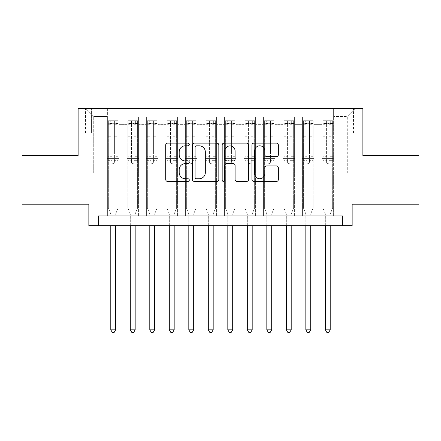 <?xml version="1.0" encoding="UTF-8"?>
<svg xmlns="http://www.w3.org/2000/svg" width="441" height="441" viewBox="0 0 441 441"><rect width="100%" height="100%" fill="white"/><g stroke="black" fill="none" stroke-linecap="round" stroke-linejoin="round"><path stroke-width="0.33" stroke-dasharray="2.21 1.65" d="M189.294 144.477A1.34 1.34 0 0 0 187.954 143.138L167.613 143.138A1.913 1.913 0 0 0 165.7 145.05L165.7 179.509A1.913 1.913 0 0 0 167.613 181.427L187.954 181.427A1.34 1.34 0 0 0 189.294 180.088A1.34 1.34 0 0 0 187.954 178.743L185.325 178.743A6.124 6.124 0 0 1 179.195 172.618L179.195 169.746A6.124 6.124 0 0 1 185.325 163.622L187.954 163.622A1.34 1.34 0 0 0 189.294 162.282A1.34 1.34 0 0 0 187.954 160.943L185.325 160.943A6.124 6.124 0 0 1 179.195 154.813L179.195 151.941A6.124 6.124 0 0 1 185.325 145.817L187.954 145.817A1.34 1.34 0 0 0 189.294 144.477M393.593 155.453L406.078 155.453L393.593 155.453M393.593 204.216L406.078 204.216L393.593 204.216M47.407 155.453L34.922 155.453L47.407 155.453M47.407 204.216L34.922 204.216L47.407 204.216M347.276 108.646L341.031 108.646L347.276 108.646M347.276 133.028L341.031 133.028L347.276 133.028M418.95 155.453L418.95 204.216L352.15 204.216L352.15 225.671L88.85 225.671L88.85 204.216L22.05 204.216L22.05 155.453L78.123 155.453L78.123 108.646L362.877 108.646L362.877 155.453L418.95 155.453M333.622 215.919L333.622 116.837L107.378 116.837L107.378 215.919L119.081 215.919L107.378 215.919L119.081 215.919L107.378 215.919L107.378 116.837L119.081 116.837L119.081 215.919L119.081 116.837L119.081 173.01L126.881 173.01L119.081 173.01L119.081 116.837L107.378 116.837L333.622 116.837L333.622 215.919L321.919 215.919L321.919 116.837L302.416 116.837L302.416 215.919L302.416 116.837L314.119 116.837L314.119 215.919L314.119 116.837L314.119 173.01L314.119 116.837L321.919 116.837L321.919 215.919L333.622 215.919L321.919 215.919L333.622 215.919L333.622 116.446L333.622 173.01L347.276 173.01L347.276 116.446L333.622 116.446L347.276 116.446L347.276 173.01L333.622 173.01L333.622 158.38L333.622 215.919M302.416 215.919L314.119 215.919L302.416 215.919L314.119 215.919L302.416 215.919L302.416 158.38L302.416 173.01L294.616 173.01L294.616 124.638L294.616 173.01L302.416 173.01L302.416 124.638L302.416 173.01L321.919 173.01L314.119 173.01L314.119 158.38L314.119 173.01L302.416 173.01L302.416 158.38L314.119 158.38L314.119 215.919L314.119 158.38L302.416 158.38L302.416 215.919M294.616 215.919L294.616 116.837L282.913 116.837L282.913 215.919L282.913 116.837L294.616 116.837L294.616 215.919L282.913 215.919L294.616 215.919L282.913 215.919L294.616 215.919L294.616 158.38L294.616 215.919M275.112 215.919L275.112 116.837L263.409 116.837L263.409 215.919L263.409 116.837L275.112 116.837L275.112 215.919L263.409 215.919L275.112 215.919L263.409 215.919L275.112 215.919L275.112 124.638L275.112 173.01L282.913 173.01L275.112 173.01L275.112 158.38L275.112 215.919M255.609 215.919L255.609 116.837L243.906 116.837L243.906 215.919L243.906 116.837L255.609 116.837L255.609 215.919L243.906 215.919L255.609 215.919L243.906 215.919L255.609 215.919L255.609 124.638L255.609 173.01L263.409 173.01L255.609 173.01L255.609 158.38L255.609 215.919M236.1 215.919L236.1 116.837L224.403 116.837L224.403 215.919L224.403 116.837L236.1 116.837L236.1 215.919L224.403 215.919L236.1 215.919L224.403 215.919L236.1 215.919L236.1 124.638L236.1 173.01L243.906 173.01L236.1 173.01L236.1 158.38L236.1 215.919M216.597 215.919L216.597 116.837L204.9 116.837L204.9 215.919L204.9 116.837L216.597 116.837L216.597 215.919L204.9 215.919L216.597 215.919L204.9 215.919L216.597 215.919L216.597 124.638L216.597 173.01L224.403 173.01L216.597 173.01L216.597 158.38L216.597 215.919M197.094 215.919L197.094 116.837L185.391 116.837L185.391 215.919L185.391 116.837L197.094 116.837L197.094 215.919L185.391 215.919L197.094 215.919L185.391 215.919L197.094 215.919L197.094 124.638L197.094 173.01L204.9 173.01L197.094 173.01L197.094 158.38L197.094 215.919M177.591 215.919L177.591 116.837L165.888 116.837L165.888 215.919L165.888 116.837L177.591 116.837L177.591 215.919L165.888 215.919L177.591 215.919L165.888 215.919L177.591 215.919L177.591 124.638L177.591 173.01L185.391 173.01L177.591 173.01L177.591 158.38L177.591 215.919M158.087 215.919L158.087 116.837L146.384 116.837L146.384 215.919L146.384 116.837L158.087 116.837L158.087 215.919L146.384 215.919L158.087 215.919L146.384 215.919L158.087 215.919L158.087 124.638L158.087 173.01L165.888 173.01L158.087 173.01L158.087 158.38L158.087 215.919M138.584 215.919L138.584 116.837L126.881 116.837L126.881 215.919L126.881 116.837L138.584 116.837L138.584 215.919L126.881 215.919L138.584 215.919L126.881 215.919L138.584 215.919L138.584 158.38L138.584 215.919M321.919 124.638L321.919 173.01L321.919 116.837L321.919 124.638L314.119 124.638L321.919 124.638M282.913 124.638L282.913 173.01L282.913 116.837L275.112 116.837L275.112 124.638L275.112 116.837L282.913 116.837L282.913 124.638L275.112 124.638L282.913 124.638M263.409 124.638L263.409 173.01L263.409 116.837L255.609 116.837L255.609 124.638L255.609 116.837L263.409 116.837L263.409 124.638L255.609 124.638L263.409 124.638M243.906 124.638L243.906 173.01L243.906 116.837L236.1 116.837L236.1 124.638L236.1 116.837L243.906 116.837L243.906 124.638L236.1 124.638L243.906 124.638M224.403 124.638L224.403 173.01L224.403 116.837L216.597 116.837L216.597 124.638L216.597 116.837L224.403 116.837L224.403 124.638L216.597 124.638L224.403 124.638M204.9 124.638L204.9 173.01L204.9 116.837L197.094 116.837L197.094 124.638L197.094 116.837L204.9 116.837L204.9 124.638L197.094 124.638L204.9 124.638M185.391 124.638L185.391 173.01L185.391 116.837L177.591 116.837L177.591 124.638L177.591 116.837L185.391 116.837L185.391 124.638L177.591 124.638L185.391 124.638M165.888 124.638L165.888 173.01L165.888 116.837L158.087 116.837L158.087 124.638L158.087 116.837L165.888 116.837L165.888 124.638L158.087 124.638L165.888 124.638M138.584 124.638L138.584 173.01L138.584 116.837L138.584 124.638L146.384 124.638L146.384 173.01L138.584 173.01L146.384 173.01L146.384 116.837L138.584 116.837L146.384 116.837L146.384 124.638L138.584 124.638M98.602 225.671L98.602 215.919L98.602 225.671L98.602 215.919L342.398 215.919L98.602 215.919L342.398 215.919L342.398 225.671M91.579 108.646L85.532 108.646L91.579 108.646L91.579 133.028L85.532 133.028L95.873 133.028L91.579 133.028L91.579 108.646M95.873 108.646L101.915 108.646L95.873 108.646L95.873 133.028L101.915 133.028L95.873 133.028L95.873 108.646M333.622 108.646L107.378 108.646L355.077 108.646L333.622 108.646L333.622 116.837L333.622 108.646M107.378 108.646L85.923 108.646L107.378 108.646L107.378 173.01L93.724 173.01L93.724 116.446L107.378 116.446L93.724 116.446L85.923 108.646L93.724 116.446L93.724 173.01L107.378 173.01L107.378 108.646M126.881 124.638L126.881 173.01L126.881 116.837L119.081 116.837L126.881 116.837L126.881 124.638L119.081 124.638L126.881 124.638M302.416 116.837L294.616 116.837L294.616 124.638L294.616 116.837L302.416 116.837L302.416 124.638L302.416 116.837M282.913 173.01L294.616 173.01L282.913 173.01L282.913 158.38L282.913 173.01M263.409 173.01L275.112 173.01L263.409 173.01L263.409 158.38L263.409 173.01M243.906 173.01L255.609 173.01L243.906 173.01L243.906 158.38L243.906 173.01M224.403 173.01L236.1 173.01L224.403 173.01L224.403 158.38L224.403 173.01M204.9 173.01L216.597 173.01L204.9 173.01L204.9 158.38L204.9 173.01M185.391 173.01L197.094 173.01L185.391 173.01L185.391 158.38L185.391 173.01M165.888 173.01L177.591 173.01L165.888 173.01L165.888 158.38L165.888 173.01M146.384 173.01L158.087 173.01L146.384 173.01L146.384 158.38L146.384 173.01M126.881 173.01L138.584 173.01L138.584 158.38L138.584 173.01L126.881 173.01L126.881 158.38L138.584 158.38L126.881 158.38L126.881 215.919L126.881 173.01M107.378 173.01L119.081 173.01L119.081 158.38L119.081 215.919L119.081 158.38L119.081 173.01L107.378 173.01L107.378 158.38L119.081 158.38L107.378 158.38L107.378 215.919L107.378 173.01M321.919 173.01L333.622 173.01L321.919 173.01L321.919 158.38L321.919 173.01M107.378 158.38L119.081 158.38L107.378 158.38M126.881 158.38L138.584 158.38L126.881 158.38M146.384 158.38L158.087 158.38L146.384 158.38L146.384 215.919L146.384 158.38L158.087 158.38L146.384 158.38M165.888 158.38L177.591 158.38L165.888 158.38L165.888 215.919L165.888 158.38L177.591 158.38L165.888 158.38M185.391 158.38L197.094 158.38L185.391 158.38L185.391 215.919L185.391 158.38L197.094 158.38L185.391 158.38M204.9 158.38L216.597 158.38L204.9 158.38L204.9 215.919L204.9 158.38L216.597 158.38L204.9 158.38M224.403 158.38L236.1 158.38L224.403 158.38L224.403 215.919L224.403 158.38L236.1 158.38L224.403 158.38M243.906 158.38L255.609 158.38L243.906 158.38L243.906 215.919L243.906 158.38L255.609 158.38L243.906 158.38M263.409 158.38L275.112 158.38L263.409 158.38L263.409 215.919L263.409 158.38L275.112 158.38L263.409 158.38M282.913 158.38L294.616 158.38L282.913 158.38L282.913 215.919L282.913 158.38L294.616 158.38L282.913 158.38M302.416 158.38L314.119 158.38L302.416 158.38M321.919 158.38L333.622 158.38L321.919 158.38L321.919 215.919L321.919 158.38L333.622 158.38L321.919 158.38M355.077 108.646L347.276 116.446L355.077 108.646M218.824 179.509L218.824 145.05A1.913 1.913 0 0 0 216.911 143.138L194.321 143.138A1.913 1.913 0 0 0 192.408 145.05L192.408 179.509A1.913 1.913 0 0 0 194.321 181.427L216.911 181.427A1.913 1.913 0 0 0 218.824 179.509M196.427 145.817A1.34 1.34 0 0 0 195.087 147.156L195.087 177.403A1.34 1.34 0 0 0 196.427 178.743L199.2 178.743A6.124 6.124 0 0 0 205.33 172.618L205.33 151.941A6.124 6.124 0 0 0 199.2 145.817L196.427 145.817M224.089 143.138L246.679 143.138A1.913 1.913 0 0 1 248.592 145.05L248.592 179.509A1.913 1.913 0 0 1 246.679 181.427L237.01 181.427A1.913 1.913 0 0 1 235.097 179.509L235.097 165.535A1.913 1.913 0 0 0 233.184 163.622L226.768 163.622A1.913 1.913 0 0 0 224.855 165.535L224.855 180.088A1.34 1.34 0 0 1 223.515 181.427A1.34 1.34 0 0 1 222.176 180.088L222.176 145.05A1.913 1.913 0 0 1 224.089 143.138M235.097 151.037A5.121 5.121 0 0 0 229.976 145.916A5.121 5.121 0 0 0 224.855 151.037L224.855 159.025A1.913 1.913 0 0 0 226.768 160.943L233.184 160.943A1.913 1.913 0 0 0 235.097 159.025L235.097 151.037M266.783 156.632L276.446 156.632A1.913 1.913 0 0 0 278.365 154.719L278.365 145.05A1.913 1.913 0 0 0 276.446 143.138L253.856 143.138A1.913 1.913 0 0 0 251.943 145.05L251.943 179.509A1.913 1.913 0 0 0 253.856 181.427L276.446 181.427A1.913 1.913 0 0 0 278.365 179.509L278.365 167.834A1.913 1.913 0 0 0 276.446 165.921L266.783 165.921A1.913 1.913 0 0 0 264.865 167.834L264.865 173.622A5.121 5.121 0 0 1 259.743 178.743A5.121 5.121 0 0 1 254.622 173.622L254.622 150.938A5.121 5.121 0 0 1 259.743 145.817A5.121 5.121 0 0 1 264.865 150.938L264.865 154.719A1.913 1.913 0 0 0 266.783 156.632M112.058 162.282A1.169 1.169 90.1 0 0 113.232 163.451A1.169 1.169 -89.9 0 1 112.058 162.282L112.058 160.326L112.058 162.282M116.154 120.74L116.154 123.276L118.105 123.276L118.105 120.74L108.354 120.74L108.354 207.92L108.354 160.326L112.058 160.326L112.058 156.72L108.354 156.72M108.354 120.74L108.354 160.326L112.058 160.326L112.058 123.789C112.835 123.105 113.618 123.105 114.401 123.789L114.401 154.185L118.105 154.185L118.105 207.92L118.105 160.326L114.401 160.326L114.401 162.282A1.169 1.169 -89.9 0 1 113.232 163.451A1.169 1.169 90.1 0 0 114.401 162.282L114.401 154.185M118.105 123.276L118.105 154.185M118.105 120.74L118.105 160.326L114.401 160.326L114.401 120.977L112.058 120.977L112.058 156.72M116.154 123.276L110.305 123.276L110.305 120.74M108.354 123.276L110.305 123.276M115.807 213.626L118.105 207.92L115.807 213.626A1.951 1.951 -89.9 0 0 115.669 214.359A1.951 1.951 -89.9 0 1 115.807 213.626M110.79 225.671L110.79 214.359A1.951 1.951 -89.9 0 0 110.652 213.626L108.354 207.92L110.652 213.626A1.951 1.951 -89.9 0 1 110.79 214.359L110.79 329.818L115.669 329.818L115.669 225.671M118.056 120.74L108.403 120.74L118.056 120.74M108.403 123.276L118.056 123.276L108.403 123.276M118.105 184.123L108.354 184.123M110.79 329.818L112.257 332.354L114.202 332.354L115.669 329.818M114.401 123.789L114.401 120.977M112.058 123.789L112.058 120.977L112.058 123.789M131.561 162.282A1.169 1.169 90.1 0 0 132.735 163.451A1.169 1.169 -89.9 0 1 131.561 162.282L131.561 160.326L131.561 162.282M135.657 120.74L135.657 123.276L137.609 123.276L137.609 120.74L127.857 120.74L127.857 207.92L127.857 160.326L131.561 160.326L131.561 156.72L127.857 156.72M127.857 120.74L127.857 160.326L131.561 160.326L131.561 123.789C132.344 123.105 133.121 123.105 133.904 123.789L133.904 154.185L137.609 154.185L137.609 207.92L137.609 160.326L133.904 160.326L133.904 162.282A1.169 1.169 -89.9 0 1 132.735 163.451A1.169 1.169 90.1 0 0 133.904 162.282L133.904 154.185M137.609 123.276L137.609 154.185M137.609 120.74L137.609 160.326L133.904 160.326L133.904 120.977L131.561 120.977L131.561 156.72M135.657 123.276L129.808 123.276L129.808 120.74M127.857 123.276L129.808 123.276M135.31 213.626L137.609 207.92L135.31 213.626A1.951 1.951 -89.9 0 0 135.172 214.359A1.951 1.951 -89.9 0 1 135.31 213.626M130.293 225.671L130.293 214.359A1.951 1.951 -89.9 0 0 130.156 213.626L127.857 207.92L130.156 213.626A1.951 1.951 -89.9 0 1 130.293 214.359L130.293 329.818L135.172 329.818L135.172 225.671M137.559 120.74L127.907 120.74L137.559 120.74M127.907 123.276L137.559 123.276L127.907 123.276M137.609 184.123L127.857 184.123M130.293 329.818L131.76 332.354L133.711 332.354L135.172 329.818M133.904 123.789L133.904 120.977M131.561 123.789L131.561 120.977L131.561 123.789M151.065 162.282A1.169 1.169 90.1 0 0 152.239 163.451A1.169 1.169 -89.9 0 1 151.065 162.282L151.065 160.326L151.065 162.282M155.16 120.74L155.16 123.276L157.112 123.276L157.112 120.74L147.36 120.74L147.36 207.92L147.36 160.326L151.065 160.326L151.065 156.72L147.36 156.72M147.36 120.74L147.36 160.326L151.065 160.326L151.065 123.789C151.847 123.105 152.625 123.105 153.407 123.789L153.407 154.185L157.112 154.185L157.112 207.92L157.112 160.326L153.407 160.326L153.407 162.282A1.169 1.169 -89.9 0 1 152.239 163.451A1.169 1.169 90.1 0 0 153.407 162.282L153.407 154.185M157.112 123.276L157.112 154.185M157.112 120.74L157.112 160.326L153.407 160.326L153.407 120.977L151.065 120.977L151.065 156.72M155.16 123.276L149.312 123.276L149.312 120.74M147.36 123.276L149.312 123.276M154.819 213.626L157.112 207.92L154.819 213.626A1.951 1.951 -89.9 0 0 154.675 214.359A1.951 1.951 -89.9 0 1 154.819 213.626M149.797 225.671L149.797 214.359A1.951 1.951 -89.9 0 0 149.659 213.626L147.36 207.92L149.659 213.626A1.951 1.951 -89.9 0 1 149.797 214.359L149.797 329.818L154.675 329.818L154.675 225.671M157.062 120.74L147.41 120.74L157.062 120.74M147.41 123.276L157.062 123.276L147.41 123.276M157.112 184.123L147.36 184.123M149.797 329.818L151.263 332.354L153.214 332.354L154.675 329.818M153.407 123.789L153.407 120.977M151.065 123.789L151.065 120.977L151.065 123.789M170.573 162.282A1.169 1.169 90.1 0 0 171.742 163.451A1.169 1.169 -89.9 0 1 170.573 162.282L170.573 160.326L170.573 162.282M174.669 120.74L174.669 123.276L176.615 123.276L176.615 120.74L166.863 120.74L166.863 207.92L166.863 160.326L170.573 160.326L170.573 156.72L166.863 156.72M166.863 120.74L166.863 160.326L170.573 160.326L170.573 123.789C171.351 123.105 172.128 123.105 172.911 123.789L172.911 154.185L176.615 154.185L176.615 207.92L176.615 160.326L172.911 160.326L172.911 162.282A1.169 1.169 -89.9 0 1 171.742 163.451A1.169 1.169 90.1 0 0 172.911 162.282L172.911 154.185M176.615 123.276L176.615 154.185M176.615 120.74L176.615 160.326L172.911 160.326L172.911 120.977L170.573 120.977L170.573 156.72M174.669 123.276L168.815 123.276L168.815 120.74M166.863 123.276L168.815 123.276M174.322 213.626L176.615 207.92L174.322 213.626A1.951 1.951 -89.9 0 0 174.178 214.359A1.951 1.951 -89.9 0 1 174.322 213.626M169.305 225.671L169.305 214.359A1.951 1.951 -89.9 0 0 169.162 213.626L166.863 207.92L169.162 213.626A1.951 1.951 -89.9 0 1 169.305 214.359L169.305 329.818L174.178 329.818L174.178 225.671M176.565 120.74L166.913 120.74L176.565 120.74M166.913 123.276L176.565 123.276L166.913 123.276M176.615 184.123L166.863 184.123M169.305 329.818L170.766 332.354L172.718 332.354L174.178 329.818M172.911 123.789L172.911 120.977M170.573 123.789L170.573 120.977L170.573 123.789M190.077 162.282A1.169 1.169 90.1 0 0 191.245 163.451A1.169 1.169 -89.9 0 1 190.077 162.282L190.077 160.326L190.077 162.282M194.172 120.74L194.172 123.276L196.118 123.276L196.118 120.74L186.367 120.74L186.367 207.92L186.367 160.326L190.077 160.326L190.077 156.72L186.367 156.72M186.367 120.74L186.367 160.326L190.077 160.326L190.077 123.789C190.854 123.105 191.631 123.105 192.414 123.789L192.414 154.185L196.118 154.185L196.118 207.92L196.118 160.326L192.414 160.326L192.414 162.282A1.169 1.169 -89.9 0 1 191.245 163.451A1.169 1.169 90.1 0 0 192.414 162.282L192.414 154.185M196.118 123.276L196.118 154.185M196.118 120.74L196.118 160.326L192.414 160.326L192.414 120.977L190.077 120.977L190.077 156.72M194.172 123.276L188.318 123.276L188.318 120.74M186.367 123.276L188.318 123.276M193.825 213.626L196.118 207.92L193.825 213.626A1.951 1.951 -89.9 0 0 193.682 214.359A1.951 1.951 -89.9 0 1 193.825 213.626M188.809 225.671L188.809 214.359A1.951 1.951 -89.9 0 0 188.665 213.626L186.367 207.92L188.665 213.626A1.951 1.951 -89.9 0 1 188.809 214.359L188.809 329.818L193.682 329.818L193.682 225.671M196.074 120.74L186.416 120.74L196.074 120.74M186.416 123.276L196.074 123.276L186.416 123.276M196.118 184.123L186.367 184.123M188.809 329.818L190.269 332.354L192.221 332.354L193.682 329.818M192.414 123.789L192.414 120.977M190.077 123.789L190.077 120.977L190.077 123.789M209.58 162.282A1.169 1.169 90.1 0 0 210.748 163.451A1.169 1.169 -89.9 0 1 209.58 162.282L209.58 160.326L209.58 162.282M213.676 120.74L213.676 123.276L215.621 123.276L215.621 120.74L205.87 120.74L205.87 207.92L205.87 160.326L209.58 160.326L209.58 156.72L205.87 156.72M205.87 120.74L205.87 160.326L209.58 160.326L209.58 123.789C210.357 123.105 211.134 123.105 211.917 123.789L211.917 154.185L215.621 154.185L215.621 207.92L215.621 160.326L211.917 160.326L211.917 162.282A1.169 1.169 -89.9 0 1 210.748 163.451A1.169 1.169 90.1 0 0 211.917 162.282L211.917 154.185M215.621 123.276L215.621 154.185M215.621 120.74L215.621 160.326L211.917 160.326L211.917 120.977L209.58 120.977L209.58 156.72M213.676 123.276L207.821 123.276L207.821 120.74M205.87 123.276L207.821 123.276M213.328 213.626L215.621 207.92L213.328 213.626A1.951 1.951 -89.9 0 0 213.185 214.359A1.951 1.951 -89.9 0 1 213.328 213.626M208.312 225.671L208.312 214.359A1.951 1.951 -89.9 0 0 208.169 213.626L205.87 207.92L208.169 213.626A1.951 1.951 -89.9 0 1 208.312 214.359L208.312 329.818L213.185 329.818L213.185 225.671M215.577 120.74L205.919 120.74L215.577 120.74M205.919 123.276L215.577 123.276L205.919 123.276M215.621 184.123L205.87 184.123M208.312 329.818L209.773 332.354L211.724 332.354L213.185 329.818M211.917 123.789L211.917 120.977M209.58 123.789L209.58 120.977L209.58 123.789M229.083 162.282A1.169 1.169 90.1 0 0 230.252 163.451A1.169 1.169 -89.9 0 1 229.083 162.282L229.083 160.326L229.083 162.282M233.179 120.74L233.179 123.276L235.13 123.276L235.13 120.74L225.379 120.74L225.379 207.92L225.379 160.326L229.083 160.326L229.083 156.72L225.379 156.72M225.379 120.74L225.379 160.326L229.083 160.326L229.083 123.789C229.86 123.105 230.637 123.105 231.42 123.789L231.42 154.185L235.13 154.185L235.13 207.92L235.13 160.326L231.42 160.326L231.42 162.282A1.169 1.169 -89.9 0 1 230.252 163.451A1.169 1.169 90.1 0 0 231.42 162.282L231.42 154.185M235.13 123.276L235.13 154.185M235.13 120.74L235.13 160.326L231.42 160.326L231.42 120.977L229.083 120.977L229.083 156.72M233.179 123.276L227.324 123.276L227.324 120.74M225.379 123.276L227.324 123.276M232.831 213.626L235.13 207.92L232.831 213.626A1.951 1.951 -89.9 0 0 232.688 214.359A1.951 1.951 -89.9 0 1 232.831 213.626M227.815 225.671L227.815 214.359A1.951 1.951 -89.9 0 0 227.672 213.626L225.379 207.92L227.672 213.626A1.951 1.951 -89.9 0 1 227.815 214.359L227.815 329.818L232.688 329.818L232.688 225.671M235.081 120.74L225.423 120.74L235.081 120.74M225.423 123.276L235.081 123.276L225.423 123.276M235.13 184.123L225.379 184.123M227.815 329.818L229.276 332.354L231.227 332.354L232.688 329.818M231.42 123.789L231.42 120.977M229.083 123.789L229.083 120.977L229.083 123.789M248.586 162.282A1.169 1.169 90.1 0 0 249.755 163.451A1.169 1.169 -89.9 0 1 248.586 162.282L248.586 160.326L248.586 162.282M252.682 120.74L252.682 123.276L254.633 123.276L254.633 120.74L244.882 120.74L244.882 207.92L244.882 160.326L248.586 160.326L248.586 156.72L244.882 156.72M244.882 120.74L244.882 160.326L248.586 160.326L248.586 123.789C249.363 123.105 250.146 123.105 250.923 123.789L250.923 154.185L254.633 154.185L254.633 207.92L254.633 160.326L250.923 160.326L250.923 162.282A1.169 1.169 -89.9 0 1 249.755 163.451A1.169 1.169 90.1 0 0 250.923 162.282L250.923 154.185M254.633 123.276L254.633 154.185M254.633 120.74L254.633 160.326L250.923 160.326L250.923 120.977L248.586 120.977L248.586 156.72M252.682 123.276L246.828 123.276L246.828 120.74M244.882 123.276L246.828 123.276M252.335 213.626L254.633 207.92L252.335 213.626A1.951 1.951 -89.9 0 0 252.191 214.359A1.951 1.951 -89.9 0 1 252.335 213.626M247.318 225.671L247.318 214.359A1.951 1.951 -89.9 0 0 247.175 213.626L244.882 207.92L247.175 213.626A1.951 1.951 -89.9 0 1 247.318 214.359L247.318 329.818L252.191 329.818L252.191 225.671M254.584 120.74L244.926 120.74L254.584 120.74M244.926 123.276L254.584 123.276L244.926 123.276M254.633 184.123L244.882 184.123M247.318 329.818L248.779 332.354L250.731 332.354L252.191 329.818M250.923 123.789L250.923 120.977M248.586 123.789L248.586 120.977L248.586 123.789M268.089 162.282A1.169 1.169 90.1 0 0 269.258 163.451A1.169 1.169 -89.9 0 1 268.089 162.282L268.089 160.326L268.089 162.282M272.185 120.74L272.185 123.276L274.137 123.276L274.137 120.74L264.385 120.74L264.385 207.92L264.385 160.326L268.089 160.326L268.089 156.72L264.385 156.72M264.385 120.74L264.385 160.326L268.089 160.326L268.089 123.789C268.867 123.105 269.649 123.105 270.427 123.789L270.427 154.185L274.137 154.185L274.137 207.92L274.137 160.326L270.427 160.326L270.427 162.282A1.169 1.169 -89.9 0 1 269.258 163.451A1.169 1.169 90.1 0 0 270.427 162.282L270.427 154.185M274.137 123.276L274.137 154.185M274.137 120.74L274.137 160.326L270.427 160.326L270.427 120.977L268.089 120.977L268.089 156.72M272.185 123.276L266.331 123.276L266.331 120.74M264.385 123.276L266.331 123.276M271.838 213.626L274.137 207.92L271.838 213.626A1.951 1.951 -89.9 0 0 271.695 214.359A1.951 1.951 -89.9 0 1 271.838 213.626M266.822 225.671L266.822 214.359A1.951 1.951 -89.9 0 0 266.678 213.626L264.385 207.92L266.678 213.626A1.951 1.951 -89.9 0 1 266.822 214.359L266.822 329.818L271.695 329.818L271.695 225.671M274.087 120.74L264.435 120.74L274.087 120.74M264.435 123.276L274.087 123.276L264.435 123.276M274.137 184.123L264.385 184.123M266.822 329.818L268.282 332.354L270.234 332.354L271.695 329.818M270.427 123.789L270.427 120.977M268.089 123.789L268.089 120.977L268.089 123.789M287.593 162.282A1.169 1.169 90.1 0 0 288.761 163.451A1.169 1.169 -89.9 0 1 287.593 162.282L287.593 160.326L287.593 162.282M291.688 120.74L291.688 123.276L293.64 123.276L293.64 120.74L283.888 120.74L283.888 207.92L283.888 160.326L287.593 160.326L287.593 156.72L283.888 156.72M283.888 120.74L283.888 160.326L287.593 160.326L287.593 123.789C288.37 123.105 289.153 123.105 289.935 123.789L289.935 154.185L293.64 154.185L293.64 207.92L293.64 160.326L289.935 160.326L289.935 162.282A1.169 1.169 -89.9 0 1 288.761 163.451A1.169 1.169 90.1 0 0 289.935 162.282L289.935 154.185M293.64 123.276L293.64 154.185M293.64 120.74L293.64 160.326L289.935 160.326L289.935 120.977L287.593 120.977L287.593 156.72M291.688 123.276L285.84 123.276L285.84 120.74M283.888 123.276L285.84 123.276M291.341 213.626L293.64 207.92L291.341 213.626A1.951 1.951 -89.9 0 0 291.203 214.359A1.951 1.951 -89.9 0 1 291.341 213.626M286.325 225.671L286.325 214.359A1.951 1.951 -89.9 0 0 286.181 213.626L283.888 207.92L286.181 213.626A1.951 1.951 -89.9 0 1 286.325 214.359L286.325 329.818L291.203 329.818L291.203 225.671M293.59 120.74L283.938 120.74L293.59 120.74M283.938 123.276L293.59 123.276L283.938 123.276M293.64 184.123L283.888 184.123M286.325 329.818L287.786 332.354L289.737 332.354L291.203 329.818M289.935 123.789L289.935 120.977M287.593 123.789L287.593 120.977L287.593 123.789M307.096 162.282A1.169 1.169 90.1 0 0 308.265 163.451A1.169 1.169 -89.9 0 1 307.096 162.282L307.096 160.326L307.096 162.282M311.192 120.74L311.192 123.276L313.143 123.276L313.143 120.74L303.391 120.74L303.391 207.92L303.391 160.326L307.096 160.326L307.096 156.72L303.391 156.72M303.391 120.74L303.391 160.326L307.096 160.326L307.096 123.789C307.873 123.105 308.656 123.105 309.439 123.789L309.439 154.185L313.143 154.185L313.143 207.92L313.143 160.326L309.439 160.326L309.439 162.282A1.169 1.169 -89.9 0 1 308.265 163.451A1.169 1.169 90.1 0 0 309.439 162.282L309.439 154.185M313.143 123.276L313.143 154.185M313.143 120.74L313.143 160.326L309.439 160.326L309.439 120.977L307.096 120.977L307.096 156.72M311.192 123.276L305.343 123.276L305.343 120.74M303.391 123.276L305.343 123.276M310.844 213.626L313.143 207.92L310.844 213.626A1.951 1.951 -89.9 0 0 310.707 214.359A1.951 1.951 -89.9 0 1 310.844 213.626M305.828 225.671L305.828 214.359A1.951 1.951 -89.9 0 0 305.69 213.626L303.391 207.92L305.69 213.626A1.951 1.951 -89.9 0 1 305.828 214.359L305.828 329.818L310.707 329.818L310.707 225.671M313.093 120.74L303.441 120.74L313.093 120.74M303.441 123.276L313.093 123.276L303.441 123.276M313.143 184.123L303.391 184.123M305.828 329.818L307.289 332.354L309.24 332.354L310.707 329.818M309.439 123.789L309.439 120.977M307.096 123.789L307.096 120.977L307.096 123.789M326.599 162.282A1.169 1.169 90.1 0 0 327.768 163.451A1.169 1.169 -89.9 0 1 326.599 162.282L326.599 160.326L326.599 162.282M330.695 120.74L330.695 123.276L332.646 123.276L332.646 120.74L322.895 120.74L322.895 207.92L322.895 160.326L326.599 160.326L326.599 156.72L322.895 156.72M322.895 120.74L322.895 160.326L326.599 160.326L326.599 123.789C327.376 123.105 328.159 123.105 328.942 123.789L328.942 154.185L332.646 154.185L332.646 207.92L332.646 160.326L328.942 160.326L328.942 162.282A1.169 1.169 -89.9 0 1 327.768 163.451A1.169 1.169 90.1 0 0 328.942 162.282L328.942 154.185M332.646 123.276L332.646 154.185M332.646 120.74L332.646 160.326L328.942 160.326L328.942 120.977L326.599 120.977L326.599 156.72M330.695 123.276L324.846 123.276L324.846 120.74M322.895 123.276L324.846 123.276M330.348 213.626L332.646 207.92L330.348 213.626A1.951 1.951 -89.9 0 0 330.21 214.359A1.951 1.951 -89.9 0 1 330.348 213.626M325.331 225.671L325.331 214.359A1.951 1.951 -89.9 0 0 325.193 213.626L322.895 207.92L325.193 213.626A1.951 1.951 -89.9 0 1 325.331 214.359L325.331 329.818L330.21 329.818L330.21 225.671M332.597 120.74L322.944 120.74L332.597 120.74M322.944 123.276L332.597 123.276L322.944 123.276M332.646 184.123L322.895 184.123M325.331 329.818L326.798 332.354L328.743 332.354L330.21 329.818M328.942 123.789L328.942 120.977M326.599 123.789L326.599 120.977L326.599 123.789M302.416 124.638L294.616 124.638L302.416 124.638M118.105 180.027L108.354 180.027M118.105 156.72L114.401 156.72M108.354 154.185L112.058 154.185M112.058 135.1L108.354 135.1M118.105 135.1L114.401 135.1M108.354 136.236L112.058 136.236M114.401 136.236L118.105 136.236M112.058 123.585L108.354 123.585M108.354 124.726L112.058 124.726M118.105 123.585L114.401 123.585M114.401 124.726L118.105 124.726M118.105 183.026L108.354 183.026M137.609 180.027L127.857 180.027M137.609 156.72L133.904 156.72M127.857 154.185L131.561 154.185M131.561 135.1L127.857 135.1M137.609 135.1L133.904 135.1M127.857 136.236L131.561 136.236M133.904 136.236L137.609 136.236M131.561 123.585L127.857 123.585M127.857 124.726L131.561 124.726M137.609 123.585L133.904 123.585M133.904 124.726L137.609 124.726M137.609 183.026L127.857 183.026M157.112 180.027L147.36 180.027M157.112 156.72L153.407 156.72M147.36 154.185L151.065 154.185M151.065 135.1L147.36 135.1M157.112 135.1L153.407 135.1M147.36 136.236L151.065 136.236M153.407 136.236L157.112 136.236M151.065 123.585L147.36 123.585M147.36 124.726L151.065 124.726M157.112 123.585L153.407 123.585M153.407 124.726L157.112 124.726M157.112 183.026L147.36 183.026M176.615 180.027L166.863 180.027M176.615 156.72L172.911 156.72M166.863 154.185L170.573 154.185M170.573 135.1L166.863 135.1M176.615 135.1L172.911 135.1M166.863 136.236L170.573 136.236M172.911 136.236L176.615 136.236M170.573 123.585L166.863 123.585M166.863 124.726L170.573 124.726M176.615 123.585L172.911 123.585M172.911 124.726L176.615 124.726M176.615 183.026L166.863 183.026M196.118 180.027L186.367 180.027M196.118 156.72L192.414 156.72M186.367 154.185L190.077 154.185M190.077 135.1L186.367 135.1M196.118 135.1L192.414 135.1M186.367 136.236L190.077 136.236M192.414 136.236L196.118 136.236M190.077 123.585L186.367 123.585M186.367 124.726L190.077 124.726M196.118 123.585L192.414 123.585M192.414 124.726L196.118 124.726M196.118 183.026L186.367 183.026M215.621 180.027L205.87 180.027M215.621 156.72L211.917 156.72M205.87 154.185L209.58 154.185M209.58 135.1L205.87 135.1M215.621 135.1L211.917 135.1M205.87 136.236L209.58 136.236M211.917 136.236L215.621 136.236M209.58 123.585L205.87 123.585M205.87 124.726L209.58 124.726M215.621 123.585L211.917 123.585M211.917 124.726L215.621 124.726M215.621 183.026L205.87 183.026M235.13 180.027L225.379 180.027M235.13 156.72L231.42 156.72M225.379 154.185L229.083 154.185M229.083 135.1L225.379 135.1M235.13 135.1L231.42 135.1M225.379 136.236L229.083 136.236M231.42 136.236L235.13 136.236M229.083 123.585L225.379 123.585M225.379 124.726L229.083 124.726M235.13 123.585L231.42 123.585M231.42 124.726L235.13 124.726M235.13 183.026L225.379 183.026M254.633 180.027L244.882 180.027M254.633 156.72L250.923 156.72M244.882 154.185L248.586 154.185M248.586 135.1L244.882 135.1M254.633 135.1L250.923 135.1M244.882 136.236L248.586 136.236M250.923 136.236L254.633 136.236M248.586 123.585L244.882 123.585M244.882 124.726L248.586 124.726M254.633 123.585L250.923 123.585M250.923 124.726L254.633 124.726M254.633 183.026L244.882 183.026M274.137 180.027L264.385 180.027M274.137 156.72L270.427 156.72M264.385 154.185L268.089 154.185M268.089 135.1L264.385 135.1M274.137 135.1L270.427 135.1M264.385 136.236L268.089 136.236M270.427 136.236L274.137 136.236M268.089 123.585L264.385 123.585M264.385 124.726L268.089 124.726M274.137 123.585L270.427 123.585M270.427 124.726L274.137 124.726M274.137 183.026L264.385 183.026M293.64 180.027L283.888 180.027M293.64 156.72L289.935 156.72M283.888 154.185L287.593 154.185M287.593 135.1L283.888 135.1M293.64 135.1L289.935 135.1M283.888 136.236L287.593 136.236M289.935 136.236L293.64 136.236M287.593 123.585L283.888 123.585M283.888 124.726L287.593 124.726M293.64 123.585L289.935 123.585M289.935 124.726L293.64 124.726M293.64 183.026L283.888 183.026M313.143 180.027L303.391 180.027M313.143 156.72L309.439 156.72M303.391 154.185L307.096 154.185M307.096 135.1L303.391 135.1M313.143 135.1L309.439 135.1M303.391 136.236L307.096 136.236M309.439 136.236L313.143 136.236M307.096 123.585L303.391 123.585M303.391 124.726L307.096 124.726M313.143 123.585L309.439 123.585M309.439 124.726L313.143 124.726M313.143 183.026L303.391 183.026M332.646 180.027L322.895 180.027M332.646 156.72L328.942 156.72M322.895 154.185L326.599 154.185M326.599 135.1L322.895 135.1M332.646 135.1L328.942 135.1M322.895 136.236L326.599 136.236M328.942 136.236L332.646 136.236M326.599 123.585L322.895 123.585M322.895 124.726L326.599 124.726M332.646 123.585L328.942 123.585M328.942 124.726L332.646 124.726M332.646 183.026L322.895 183.026M381.112 204.216L381.112 155.453M34.922 204.216L34.922 155.453M341.031 133.028L341.031 108.646M85.532 133.028L85.532 108.646M101.915 133.028L101.915 108.646M353.517 133.028L353.517 108.646M59.888 204.216L59.888 155.453M406.078 204.216L406.078 155.453"/><path stroke-width="0.66" d="M189.294 144.477A1.34 1.34 0 0 0 187.954 143.138L167.613 143.138A1.913 1.913 0 0 0 165.7 145.05L165.7 179.509A1.913 1.913 0 0 0 167.613 181.427L187.954 181.427A1.34 1.34 0 0 0 189.294 180.088A1.34 1.34 0 0 0 187.954 178.743L185.325 178.743A6.124 6.124 0 0 1 179.195 172.618L179.195 169.746A6.124 6.124 0 0 1 185.325 163.622L187.954 163.622A1.34 1.34 0 0 0 189.294 162.282A1.34 1.34 0 0 0 187.954 160.943L185.325 160.943A6.124 6.124 0 0 1 179.195 154.813L179.195 151.941A6.124 6.124 0 0 1 185.325 145.817L187.954 145.817A1.34 1.34 0 0 0 189.294 144.477M276.446 156.632A1.913 1.913 0 0 0 278.365 154.719L278.365 145.05A1.913 1.913 0 0 0 276.446 143.138L253.856 143.138A1.913 1.913 0 0 0 251.943 145.05L251.943 179.509A1.913 1.913 0 0 0 253.856 181.427L276.446 181.427A1.913 1.913 0 0 0 278.365 179.509L278.365 167.834A1.913 1.913 0 0 0 276.446 165.921L266.783 165.921A1.913 1.913 0 0 0 264.865 167.834L264.865 173.622A5.121 5.121 0 0 1 259.743 178.743A5.121 5.121 0 0 1 254.622 173.622L254.622 150.938A5.121 5.121 0 0 1 259.743 145.817A5.121 5.121 0 0 1 264.865 150.938L264.865 154.719A1.913 1.913 0 0 0 266.783 156.632L276.446 156.632M342.398 225.671L352.15 225.671L352.15 204.216L418.95 204.216L418.95 155.453L362.877 155.453L362.877 108.646L78.123 108.646L78.123 155.453L22.05 155.453L22.05 204.216L88.85 204.216L88.85 225.671L342.398 225.671L342.398 215.919L98.602 215.919L98.602 225.671M218.824 145.05A1.913 1.913 0 0 0 216.911 143.138L194.321 143.138A1.913 1.913 0 0 0 192.408 145.05L192.408 179.509A1.913 1.913 0 0 0 194.321 181.427L216.911 181.427A1.913 1.913 0 0 0 218.824 179.509L218.824 145.05M224.089 143.138L246.679 143.138A1.913 1.913 0 0 1 248.592 145.05L248.592 179.509A1.913 1.913 0 0 1 246.679 181.427L237.01 181.427A1.913 1.913 0 0 1 235.097 179.509L235.097 165.535A1.913 1.913 0 0 0 233.184 163.622L226.768 163.622A1.913 1.913 0 0 0 224.855 165.535L224.855 180.088A1.34 1.34 0 0 1 223.515 181.427A1.34 1.34 0 0 1 222.176 180.088L222.176 145.05A1.913 1.913 0 0 1 224.089 143.138M196.427 145.817A1.34 1.34 0 0 0 195.087 147.156L195.087 177.403A1.34 1.34 0 0 0 196.427 178.743L199.2 178.743A6.124 6.124 0 0 0 205.33 172.618L205.33 151.941A6.124 6.124 0 0 0 199.2 145.817L196.427 145.817M235.097 151.037A5.121 5.121 0 0 0 229.976 145.916A5.121 5.121 0 0 0 224.855 151.037L224.855 159.025A1.913 1.913 0 0 0 226.768 160.943L233.184 160.943A1.913 1.913 0 0 0 235.097 159.025L235.097 151.037M110.79 225.671L110.79 329.818L115.669 329.818L115.669 225.671M115.669 329.818L114.202 332.354L112.257 332.354L110.79 329.818M130.293 225.671L130.293 329.818L135.172 329.818L135.172 225.671M135.172 329.818L133.711 332.354L131.76 332.354L130.293 329.818M149.797 225.671L149.797 329.818L154.675 329.818L154.675 225.671M154.675 329.818L153.214 332.354L151.263 332.354L149.797 329.818M169.305 225.671L169.305 329.818L174.178 329.818L174.178 225.671M174.178 329.818L172.718 332.354L170.766 332.354L169.305 329.818M188.809 225.671L188.809 329.818L193.682 329.818L193.682 225.671M193.682 329.818L192.221 332.354L190.269 332.354L188.809 329.818M208.312 225.671L208.312 329.818L213.185 329.818L213.185 225.671M213.185 329.818L211.724 332.354L209.773 332.354L208.312 329.818M227.815 225.671L227.815 329.818L232.688 329.818L232.688 225.671M232.688 329.818L231.227 332.354L229.276 332.354L227.815 329.818M247.318 225.671L247.318 329.818L252.191 329.818L252.191 225.671M252.191 329.818L250.731 332.354L248.779 332.354L247.318 329.818M266.822 225.671L266.822 329.818L271.695 329.818L271.695 225.671M271.695 329.818L270.234 332.354L268.282 332.354L266.822 329.818M286.325 225.671L286.325 329.818L291.203 329.818L291.203 225.671M291.203 329.818L289.737 332.354L287.786 332.354L286.325 329.818M305.828 225.671L305.828 329.818L310.707 329.818L310.707 225.671M310.707 329.818L309.24 332.354L307.289 332.354L305.828 329.818M325.331 225.671L325.331 329.818L330.21 329.818L330.21 225.671M330.21 329.818L328.743 332.354L326.798 332.354L325.331 329.818"/></g></svg>
